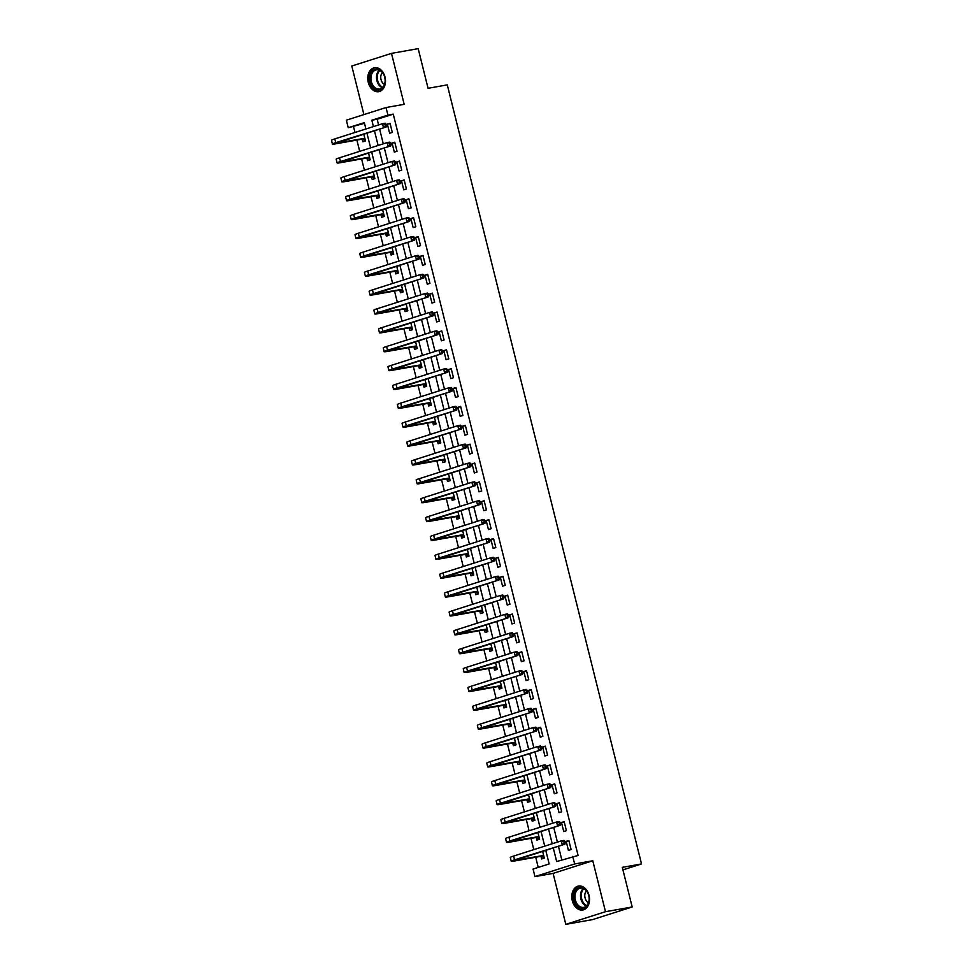 <?xml version="1.0" encoding="UTF-8"?>
<svg xmlns="http://www.w3.org/2000/svg" width="973" height="973" viewBox="0 0 973 973"><rect width="100%" height="100%" fill="white"/><g stroke="black" fill="none" stroke-linecap="round" stroke-linejoin="round"><path stroke-width="1.46" d="M368.268 82.364A12.163 8.745 -100 0 0 378.752 91.681A12.163 8.745 -100 0 0 384.992 77.037A12.163 8.745 -100 0 0 374.508 67.721A12.163 8.745 -100 0 0 368.268 82.364M572.294 900.694A12.163 8.745 -100 0 0 582.778 909.998A12.163 8.745 -100 0 0 589.03 895.355A12.163 8.745 -100 0 0 578.546 886.05A12.163 8.745 -100 0 0 572.294 900.694M364.498 123.316L348.237 127.743L346.352 120.19L386.038 107.541L387.923 115.094L371.832 120.226L373.425 126.599M622.927 869.874L641.523 863.939L447.276 84.882L428.059 88.288L418.183 48.65L391.487 53.381L351.8 66.018L363.914 114.595M641.523 863.939L622.306 867.344L632.182 906.982L592.508 919.619L565.812 924.35L605.486 911.701L592.788 860.752L574.629 863.963L534.955 876.612L533.07 869.059L549.161 863.927L545.756 850.28M592.788 860.752L553.102 873.389L565.812 924.35M553.102 873.389L534.955 876.612M353.576 126.794L354.987 132.474M356.884 140.063L359.694 151.338M361.591 158.94L364.401 170.214M366.298 177.816L369.108 189.09M371.005 196.692L373.814 207.954M375.712 215.556L378.521 226.831M380.419 234.432L383.228 245.707M385.113 253.308L387.923 264.583M389.82 272.172L392.63 283.447M394.527 291.049L397.337 302.323M399.234 309.925L402.044 321.199M403.941 328.801L406.75 340.064M408.648 347.665L411.457 358.94M413.355 366.541L416.164 377.816M418.062 385.417L420.871 396.68M422.756 404.281L425.578 415.556M427.463 423.158L430.273 434.432M432.17 442.034L434.98 453.309M436.877 460.91L439.687 472.173M441.584 479.774L444.393 491.049M446.291 498.65L449.1 509.925M450.998 517.527L453.807 528.789M455.705 536.391L458.514 547.665M460.411 555.267L463.221 566.541M465.106 574.143L467.928 585.418M469.813 593.019L472.623 604.282M474.52 611.883L477.329 623.158M479.227 630.759L482.036 642.034M483.934 649.636L486.743 660.898M488.641 668.5L491.45 679.774M493.347 687.376L496.157 698.65M498.054 706.252L500.864 717.527M502.761 725.128L505.571 736.391M507.456 743.992L510.266 755.267M512.163 762.868L514.972 774.143M516.87 781.745L519.679 793.007M521.577 800.609L524.386 811.883M526.284 819.485L529.093 830.76M530.99 838.361L533.8 849.636M535.697 857.225L538.227 867.417M632.182 906.982L605.486 911.701M541 856.483L541.62 858.94L544.296 858.089L542.606 851.278M536.305 837.607L536.914 840.064L539.589 839.213L537.899 832.402M531.599 818.731L532.207 821.2L534.895 820.336L533.192 813.537M526.892 799.855L527.5 802.324L530.188 801.472L528.485 794.661M522.185 780.991L522.793 783.447L525.481 782.596L523.778 775.785M517.478 762.114L518.086 764.583L520.774 763.72L519.071 756.909M512.771 743.238L513.391 745.707L516.067 744.856L514.364 738.045M508.064 724.374L508.684 726.831L511.36 725.98L509.67 719.169M503.357 705.498L503.978 707.955L506.653 707.103L504.963 700.292M498.65 686.622L499.271 689.091L501.946 688.227L500.256 681.428M493.956 667.746L494.564 670.215L497.252 669.363L495.549 662.552M489.249 648.882L489.857 651.338L492.545 650.487L490.842 643.676M484.542 630.005L485.15 632.474L487.838 631.611L486.135 624.8M479.835 611.129L480.443 613.598L483.131 612.747L481.428 605.936M475.128 592.265L475.748 594.722L478.424 593.871L476.721 587.06M470.421 573.389L471.041 575.846L473.717 574.994L472.014 568.183M465.714 554.513L466.335 556.982L469.01 556.118L467.32 549.319M461.007 535.636L461.628 538.105L464.303 537.254L462.613 530.443M456.301 516.772L456.921 519.229L459.597 518.378L457.906 511.567M451.606 497.896L452.214 500.365L454.902 499.502L453.199 492.691M446.899 479.02L447.507 481.489L450.195 480.638L448.492 473.827M442.192 460.156L442.8 462.613L445.488 461.761L443.785 454.95M437.485 441.28L438.093 443.737L440.781 442.885L439.078 436.074M432.778 422.404L433.399 424.873L436.074 424.009L434.372 417.21M428.071 403.54L428.692 405.996L431.367 405.145L429.677 398.334M423.364 384.663L423.985 387.12L426.661 386.269L424.97 379.458M418.658 365.787L419.278 368.256L421.954 367.393L420.263 360.594M413.963 346.911L414.571 349.38L417.247 348.529L415.556 341.718M409.256 328.047L409.864 330.504L412.552 329.652L410.849 322.841M404.549 309.171L405.157 311.628L407.845 310.776L406.142 303.965M399.842 290.295L400.45 292.764L403.138 291.9L401.435 285.101M395.135 271.431L395.743 273.887L398.431 273.036L396.729 266.225M390.428 252.554L391.049 255.011L393.724 254.16L392.022 247.349M385.722 233.678L386.342 236.147L389.018 235.284L387.327 228.485M381.015 214.802L381.635 217.271L384.311 216.42L382.62 209.609M376.308 195.938L376.928 198.395L379.604 197.543L377.913 190.732M371.613 177.062L372.221 179.518L374.897 178.667L373.206 171.856M366.906 158.185L367.514 160.654L370.202 159.803L368.499 152.992M362.199 139.321L362.807 141.778L365.495 140.927L363.793 134.116M553.26 847.884L556.665 861.543L578.084 855.474L393.262 114.145L377.171 119.278L378.582 124.945M379.616 129.081L383.289 143.822M384.323 147.945L387.996 162.698M389.03 166.821L392.703 181.574M393.724 185.697L397.41 200.438M398.431 204.561L402.117 219.314M403.138 223.437L406.823 238.19M407.845 242.313L411.518 257.054M412.552 261.19L416.225 275.931M417.259 280.054L420.932 294.807M421.966 298.93L425.639 313.683M426.673 317.806L430.346 332.547M431.367 336.67L435.053 351.423M436.074 355.546L439.76 370.299M440.781 374.423L444.466 389.164M445.488 393.287L449.161 408.04M450.195 412.163L453.868 426.916M454.902 431.039L458.575 445.792M459.609 449.915L463.282 464.656M464.316 468.779L467.989 483.532M469.022 487.655L472.696 502.409M473.717 506.532L477.402 521.273M478.424 525.396L482.109 540.149M483.131 544.272L486.816 559.025M487.838 563.148L491.511 577.889M492.545 582.024L496.218 596.765M497.252 600.888L500.925 615.641M501.959 619.765L505.632 634.518M506.665 638.641L510.339 653.382M511.372 657.505L515.045 672.258M516.067 676.381L519.752 691.134M520.774 695.257L524.459 709.998M525.481 714.133L529.166 728.874M530.188 732.997L533.861 747.75M534.895 751.874L538.568 766.627M539.601 770.75L543.275 785.491M544.308 789.614L547.981 804.367M549.015 808.49L552.688 823.243M553.722 827.366L557.395 842.107M558.417 846.242L561.822 859.901M571.115 849.538L568.852 840.49L566.177 841.341L568.427 850.402L571.115 849.538M566.408 830.674L564.145 821.613L561.47 822.465L563.72 831.526L566.408 830.674M561.701 811.798L559.439 802.737L556.763 803.589L559.025 812.65L561.701 811.798M556.994 792.922L554.732 783.861L552.056 784.725L554.318 793.786L556.994 792.922M552.287 774.058L550.037 764.997L547.349 765.848L549.611 774.909L552.287 774.058M547.58 755.182L545.33 746.121L542.642 746.972L544.904 756.033L547.58 755.182M542.873 736.306L540.623 727.245L537.935 728.108L540.197 737.157L542.873 736.306M538.178 717.429L535.916 708.38L533.228 709.232L535.491 718.293L538.178 717.429M533.472 698.565L531.209 689.504L528.534 690.356L530.784 699.417L533.472 698.565M528.765 679.689L526.502 670.628L523.827 671.479L526.077 680.541L528.765 679.689M524.058 660.813L521.796 651.752L519.12 652.615L521.37 661.676L524.058 660.813M519.351 641.949L517.089 632.888L514.413 633.739L516.675 642.8L519.351 641.949M514.644 623.073L512.382 614.012L509.706 614.863L511.968 623.924L514.644 623.073M509.937 604.197L507.687 595.135L504.999 595.999L507.261 605.048L509.937 604.197M505.23 585.32L502.98 576.271L500.292 577.123L502.555 586.184L505.23 585.32M500.536 566.456L498.273 557.395L495.585 558.247L497.848 567.308L500.536 566.456M495.829 547.58L493.566 538.519L490.879 539.37L493.141 548.431L495.829 547.58M491.122 528.704L488.86 519.655L486.184 520.506L488.434 529.567L491.122 528.704M486.415 509.84L484.153 500.779L481.477 501.63L483.727 510.691L486.415 509.84M481.708 490.964L479.446 481.903L476.77 482.754L479.032 491.815L481.708 490.964M477.001 472.087L474.739 463.026L472.063 463.89L474.325 472.939L477.001 472.087M472.294 453.211L470.044 444.162L467.356 445.014L469.618 454.075L472.294 453.211M467.587 434.347L465.337 425.286L462.649 426.138L464.912 435.199L467.587 434.347M462.88 415.471L460.63 406.41L457.942 407.261L460.205 416.322L462.88 415.471M458.186 396.595L455.923 387.546L453.236 388.397L455.498 397.458L458.186 396.595M453.479 377.731L451.217 368.67L448.541 369.521L450.791 378.582L453.479 377.731M448.772 358.855L446.51 349.794L443.834 350.645L446.084 359.706L448.772 358.855M444.065 339.978L441.803 330.917L439.127 331.781L441.377 340.83L444.065 339.978M439.358 321.102L437.096 312.053L434.42 312.905L436.682 321.966L439.358 321.102M434.651 302.238L432.389 293.177L429.713 294.028L431.976 303.089L434.651 302.238M429.944 283.362L427.694 274.301L425.006 275.152L427.269 284.213L429.944 283.362M425.237 264.486L422.987 255.437L420.3 256.288L422.562 265.349L425.237 264.486M420.531 245.622L418.281 236.561L415.593 237.412L417.855 246.473L420.531 245.622M415.836 226.745L413.574 217.684L410.886 218.536L413.148 227.597L415.836 226.745M411.129 207.869L408.867 198.808L406.191 199.672L408.441 208.721L411.129 207.869M406.422 189.005L404.16 179.944L401.484 180.796L403.734 189.857L406.422 189.005M401.715 170.129L399.453 161.068L396.777 161.919L399.027 170.98L401.715 170.129M397.008 151.253L394.746 142.192L392.07 143.055L394.333 152.104L397.008 151.253M392.301 132.377L390.039 123.328L387.363 124.179L389.626 133.24L392.301 132.377M386.038 107.541L404.184 104.33L391.487 53.381M393.262 114.145L387.923 115.094M572.744 856.41L574.629 863.963M365.909 128.983L364.328 122.61L348.237 127.743M544.722 846.145L541.049 831.404M540.015 827.281L536.342 812.528M535.308 808.405L531.635 793.652M530.601 789.529L526.928 774.788M525.894 770.665L522.221 755.912M521.2 751.788L517.514 737.035M516.493 732.912L512.807 718.171M511.786 714.036L508.101 699.295M507.079 695.172L503.406 680.419M502.372 676.296L498.699 661.543M497.665 657.42L493.992 642.679M492.958 638.556L489.285 623.802M488.251 619.679L484.578 604.926M483.545 600.803L479.871 586.062M478.85 581.927L475.165 567.186M474.143 563.063L470.458 548.31M469.436 544.187L465.751 529.434M464.729 525.311L461.056 510.57M460.022 506.447L456.349 491.693M455.315 487.57L451.642 472.817M450.608 468.694L446.935 453.953M445.902 449.818L442.229 435.077M441.207 430.954L437.522 416.201M436.5 412.078L432.815 397.325M431.793 393.201L428.108 378.461M427.086 374.337L423.413 359.584M422.379 355.461L418.706 340.708M417.672 336.585L413.999 321.844M412.966 317.709L409.292 302.968M408.259 298.845L404.586 284.092M403.552 279.969L399.879 265.215M398.857 261.092L395.172 246.351M394.15 242.228L390.465 227.475M389.443 223.352L385.758 208.599M384.736 204.476L381.063 189.735M380.029 185.612L376.356 170.859M375.323 166.736L371.65 151.983M370.616 147.86L366.943 133.119M374.447 130.723L378.12 145.464M379.154 149.599L382.827 164.34M383.861 168.463L387.534 183.216M388.568 187.339L392.241 202.092M393.274 206.215L396.948 220.956M397.981 225.079L401.654 239.832M402.676 243.955L406.361 258.709M407.383 262.832L411.068 277.573M412.09 281.708L415.775 296.449M416.797 300.572L420.47 315.325M421.504 319.448L425.177 334.201M426.21 338.324L429.884 353.065M430.917 357.188L434.59 371.941M435.624 376.065L439.297 390.818M440.331 394.941L444.004 409.682M445.026 413.817L448.711 428.558M449.733 432.681L453.418 447.434M454.44 451.557L458.125 466.31M459.147 470.433L462.82 485.174M463.853 489.297L467.526 504.05M468.56 508.174L472.233 522.927M473.267 527.05L476.94 541.791M477.974 545.914L481.647 560.667M482.681 564.79L486.354 579.543M487.376 583.666L491.061 598.407M492.083 602.542L495.768 617.283M496.789 621.406L500.463 636.16M501.496 640.283L505.169 655.036M506.203 659.159L509.876 673.9M510.91 678.023L514.583 692.776M515.617 696.899L519.29 711.652M520.324 715.775L523.997 730.516M525.019 734.651L528.704 749.392M529.726 753.516L533.411 768.269M534.432 772.392L538.118 787.145M539.139 791.268L542.812 806.009M543.846 810.132L547.519 824.885M548.553 829.008L552.226 843.761M377.171 119.278L371.832 120.226M568.95 840.842L566.177 841.341M564.243 821.978L561.47 822.465M559.536 803.102L556.763 803.589M554.829 784.226L552.056 784.725M550.122 765.362L547.349 765.848M545.415 746.486L542.642 746.972M540.708 727.609L537.935 728.108M536.001 708.745L533.228 709.232M531.294 689.869L528.534 690.356M526.6 670.993L523.827 671.479M521.893 652.117L519.12 652.615M517.186 633.253L514.413 633.739M512.479 614.377L509.706 614.863M507.772 595.5L504.999 595.999M503.065 576.636L500.292 577.123M498.358 557.76L495.585 558.247M493.652 538.884L490.879 539.37M488.945 520.008L486.184 520.506M484.25 501.144L481.477 501.63M479.543 482.267L476.77 482.754M474.836 463.391L472.063 463.89M470.129 444.527L467.356 445.014M465.422 425.651L462.649 426.138M460.716 406.775L457.942 407.261M456.009 387.899L453.236 388.397M451.302 369.035L448.541 369.521M446.607 350.158L443.834 350.645M441.9 331.282L439.127 331.781M437.193 312.418L434.42 312.905M432.486 293.542L429.713 294.028M427.779 274.666L425.006 275.152M423.073 255.79L420.3 256.288M418.366 236.926L415.593 237.412M413.659 218.049L410.886 218.536M408.952 199.173L406.191 199.672M404.257 180.309L401.484 180.796M399.55 161.433L396.777 161.919M394.843 142.557L392.07 143.055M390.137 123.68L387.363 124.179M544.175 857.566L540.647 856.349L543.323 855.498L515.009 860.302L564.912 844.175L514.571 859.828A11.7 0.778 166 0 0 511.226 861.239A11.7 0.778 166 0 0 514.535 860.983L540.647 856.349M542.654 851.497L539.711 852.202M564.145 842.922L565.216 842.74L564.839 841.231L563.781 841.414L564.145 842.922L562.236 844.637L561.299 840.867L513.622 856.058A11.7 0.778 166 0 0 510.29 857.468L511.226 861.239M563.781 841.414L561.299 840.867L563.963 840.392L564.839 841.231M565.216 842.74L564.912 844.175M539.468 838.702L535.941 837.485L538.628 836.622L510.302 841.426L560.205 825.299L509.864 840.964A11.7 0.778 166 0 0 506.519 842.375A11.7 0.778 166 0 0 509.828 842.107L535.941 837.485M537.947 832.62L535.004 833.326M559.451 824.046L560.509 823.863L560.132 822.355L559.074 822.538L559.451 824.046L557.529 825.773L556.592 821.99L508.915 837.181A11.7 0.778 166 0 0 505.583 838.592L506.519 842.375M559.074 822.538L556.592 821.99L559.256 821.528L560.132 822.355M560.509 823.863L560.205 825.299M534.761 819.825L531.234 818.609L533.922 817.758L505.595 822.55L555.498 806.422L505.157 822.088A11.7 0.778 166 0 0 501.813 823.499A11.7 0.778 166 0 0 505.121 823.231L531.234 818.609M533.24 813.744L530.297 814.45M554.744 805.182L555.814 804.987L555.437 803.479L554.367 803.674L554.744 805.182L552.822 806.897L551.886 803.126L504.221 818.317A11.7 0.778 166 0 0 500.876 819.728L501.813 823.499M554.367 803.674L551.886 803.126L554.561 802.652L555.437 803.479M555.814 804.987L555.498 806.422M530.054 800.949L526.527 799.733L529.215 798.882L500.888 803.686L550.791 787.546L500.45 803.212A11.7 0.778 166 0 0 497.106 804.622A11.7 0.778 166 0 0 500.414 804.355L526.527 799.733M528.534 794.868L525.59 795.586M550.037 786.306L551.107 786.123L550.73 784.603L549.66 784.797L550.037 786.306L548.127 788.021L547.179 784.25L499.514 799.441A11.7 0.778 166 0 0 496.169 800.852L497.106 804.622M549.66 784.797L547.179 784.25L549.854 783.776L550.73 784.603M551.107 786.123L550.791 787.546M525.347 782.085L521.82 780.869L524.508 780.005L496.194 784.81L546.084 768.682L495.744 784.347A11.7 0.778 166 0 0 492.411 785.758A11.7 0.778 166 0 0 495.707 785.491L521.82 780.869M523.839 776.004L520.883 776.709M545.33 767.429L546.4 767.247L546.023 765.739L544.953 765.921L545.33 767.429L543.421 769.157L542.472 765.374L494.807 780.565A11.7 0.778 166 0 0 491.462 781.976L492.411 785.758M544.953 765.921L542.472 765.374L545.148 764.9L546.023 765.739M546.4 767.247L546.084 768.682M582.936 887.887A10.533 7.565 80 0 1 589.054 900.974A10.533 7.565 80 0 1 580.09 907.845A10.533 7.565 80 0 1 573.973 894.771A10.533 7.565 80 0 1 582.936 887.887M580.735 907.018A9.742 7.006 -100 0 0 583.751 907.371A9.742 7.006 -100 0 0 589.151 898.614A9.742 7.006 -100 0 0 583.362 888.531A9.742 7.006 -100 0 0 580.346 888.179A9.742 7.006 -100 0 0 574.946 896.936A9.742 7.006 -100 0 0 580.735 907.018M579.409 885.965L579.531 885.953A12.09 8.684 -100 0 0 579.409 885.965A12.09 8.684 -100 0 0 572.708 896.826A12.09 8.684 -100 0 0 579.884 909.329A12.09 8.684 -100 0 0 583.618 909.767A12.09 8.684 -100 0 0 583.751 909.755L583.618 909.767M586.391 890.854A6.945 4.987 -100 0 0 584.931 897.264A6.945 4.987 -100 0 0 588.507 902.786M370.251 81.854A10.533 7.565 80 0 1 374.946 69.363A10.533 7.565 80 0 1 384.724 77.244A10.533 7.565 80 0 1 380.029 89.747A10.533 7.565 80 0 1 370.251 81.854M384.724 77.317A9.742 7.006 -100 0 0 376.32 69.861A9.742 7.006 -100 0 0 371.321 81.598A9.742 7.006 -100 0 0 379.713 89.054A9.742 7.006 -100 0 0 384.724 77.317M382.365 72.537A6.945 4.987 -100 0 0 381.039 79.604A6.945 4.987 -100 0 0 384.481 84.469M375.383 67.648L375.493 67.636A12.09 8.684 -100 0 0 375.383 67.648A12.09 8.684 -100 0 0 369.168 82.206A12.09 8.684 -100 0 0 379.592 91.45A12.09 8.684 -100 0 0 379.713 91.426M520.64 763.209L517.125 761.993L519.801 761.141L491.487 765.933L541.377 749.806L491.037 765.471A11.7 0.778 166 0 0 487.704 766.882A11.7 0.778 166 0 0 491 766.615L517.125 761.993M519.132 757.128L516.177 757.833M540.623 748.565L541.693 748.371L541.316 746.863L540.246 747.057L540.623 748.565L538.714 750.28L537.765 746.51L490.1 761.689A11.7 0.778 166 0 0 486.755 763.112L487.704 766.882M540.246 747.057L537.765 746.51L540.441 746.036L541.316 746.863M541.693 748.371L541.377 749.806M515.933 744.333L512.418 743.117L515.094 742.265L486.78 747.069L536.67 730.93L486.33 746.595A11.7 0.778 166 0 0 482.997 748.006A11.7 0.778 166 0 0 486.305 747.738L512.418 743.117M514.425 738.252L511.482 738.969M535.916 729.689L536.987 729.495L536.61 727.986L535.539 728.181L535.916 729.689L534.007 731.404L533.07 727.634L485.393 742.825A11.7 0.778 166 0 0 482.049 744.236L482.997 748.006M535.539 728.181L533.07 727.634L535.734 727.159L536.61 727.986M536.987 729.495L536.67 730.93M511.239 725.457L507.711 724.24L510.387 723.389L482.073 728.193L531.976 712.066L481.635 727.719A11.7 0.778 166 0 0 478.29 729.13A11.7 0.778 166 0 0 481.599 728.874L507.711 724.24M509.718 719.388L506.775 720.093M531.209 710.813L532.28 710.631L531.903 709.122L530.832 709.305L531.209 710.813L529.3 712.54L528.363 708.758L480.686 723.948A11.7 0.778 166 0 0 477.354 725.359L478.29 729.13M530.832 709.305L528.363 708.758L531.027 708.283L531.903 709.122M532.28 710.631L531.976 712.066M506.532 706.593L503.005 705.376L505.68 704.513L477.366 709.317L527.269 693.19L476.928 708.855A11.7 0.778 166 0 0 473.583 710.266A11.7 0.778 166 0 0 476.892 709.998L503.005 705.376M505.011 700.511L502.068 701.217M526.502 691.949L527.573 691.754L527.196 690.246L526.125 690.429L526.502 691.949L524.593 693.664L523.656 689.881L475.979 705.072A11.7 0.778 166 0 0 472.647 706.483L473.583 710.266M526.125 690.429L523.656 689.881L526.32 689.419L527.196 690.246M527.573 691.754L527.269 693.19M501.825 687.716L498.298 686.5L500.973 685.649L472.659 690.453L522.562 674.313L472.221 689.979A11.7 0.778 166 0 0 468.877 691.389A11.7 0.778 166 0 0 472.185 691.122L498.298 686.5M500.304 681.635L497.361 682.341M521.808 673.073L522.866 672.878L522.489 671.37L521.431 671.565L521.808 673.073L519.886 674.788L518.95 671.017L471.273 686.208A11.7 0.778 166 0 0 467.94 687.619L468.877 691.389M521.431 671.565L518.95 671.017L521.613 670.543L522.489 671.37M522.866 672.878L522.562 674.313M497.118 668.84L493.591 667.624L496.279 666.773L467.952 671.577L517.855 655.449L467.514 671.102A11.7 0.778 166 0 0 464.17 672.513A11.7 0.778 166 0 0 467.478 672.246L493.591 667.624M495.598 662.759L492.654 663.477M517.101 654.197L518.159 654.014L517.782 652.494L516.724 652.688L517.101 654.197L515.179 655.911L514.243 652.141L466.578 667.332A11.7 0.778 166 0 0 463.233 668.743L464.17 672.513M516.724 652.688L514.243 652.141L516.906 651.667L517.782 652.494M518.159 654.014L517.855 655.449M492.411 649.976L488.884 648.76L491.572 647.896L463.245 652.701L513.148 636.573L462.807 652.238A11.7 0.778 166 0 0 459.463 653.649A11.7 0.778 166 0 0 462.771 653.382L488.884 648.76M490.891 643.895L487.947 644.6M512.394 635.32L513.464 635.138L513.087 633.63L512.017 633.812L512.394 635.32L510.472 637.047L509.536 633.265L461.871 648.456A11.7 0.778 166 0 0 458.526 649.867L459.463 653.649M512.017 633.812L509.536 633.265L512.212 632.791L513.087 633.63M513.464 635.138L513.148 636.573M487.704 631.1L484.177 629.884L486.865 629.032L458.538 633.824L508.441 617.697L458.101 633.362A11.7 0.778 166 0 0 454.756 634.773A11.7 0.778 166 0 0 458.064 634.505L484.177 629.884M486.196 625.019L483.24 625.724M507.687 616.456L508.757 616.262L508.38 614.754L507.31 614.948L507.687 616.456L505.778 618.171L504.829 614.401L457.164 629.592A11.7 0.778 166 0 0 453.819 631.003L454.756 634.773M507.31 614.948L504.829 614.401L507.505 613.927L508.38 614.754M508.757 616.262L508.441 617.697M482.997 612.224L479.47 611.008L482.158 610.156L453.844 614.96L503.734 598.821L453.394 614.486A11.7 0.778 166 0 0 450.061 615.897A11.7 0.778 166 0 0 453.357 615.629L479.47 611.008M481.489 606.143L478.534 606.86M502.98 597.58L504.05 597.386L503.673 595.877L502.603 596.072L502.98 597.58L501.071 599.295L500.122 595.525L452.457 610.716A11.7 0.778 166 0 0 449.112 612.126L450.061 615.897M502.603 596.072L500.122 595.525L502.798 595.05L503.673 595.877M504.05 597.386L503.734 598.821M478.29 593.348L474.775 592.131L477.451 591.28L449.137 596.084L499.027 579.957L448.687 595.61A11.7 0.778 166 0 0 445.354 597.033A11.7 0.778 166 0 0 448.65 596.765L474.775 592.131M476.782 587.278L473.839 587.984M498.273 578.704L499.344 578.521L498.967 577.013L497.896 577.196L498.273 578.704L496.364 580.431L495.415 576.648L447.75 591.839A11.7 0.778 166 0 0 444.406 593.25L445.354 597.033M497.896 577.196L495.415 576.648L498.091 576.174L498.967 577.013M499.344 578.521L499.027 579.957M473.583 574.484L470.068 573.267L472.744 572.404L444.43 577.208L494.32 561.08L443.98 576.746A11.7 0.778 166 0 0 440.647 578.157A11.7 0.778 166 0 0 443.956 577.889L470.068 573.267M472.075 568.402L469.132 569.108M493.566 559.84L494.637 559.645L494.26 558.137L493.189 558.32L493.566 559.84L491.657 561.555L490.72 557.772L443.043 572.963A11.7 0.778 166 0 0 439.699 574.374L440.647 578.157M493.189 558.32L490.72 557.772L493.384 557.31L494.26 558.137M494.637 559.645L494.32 561.08M468.889 555.607L465.362 554.391L468.037 553.54L439.723 558.344L489.626 542.204L439.285 557.87A11.7 0.778 166 0 0 435.94 559.28A11.7 0.778 166 0 0 439.249 559.013L465.362 554.391M467.368 549.526L464.425 550.231M488.86 540.964L489.93 540.769L489.553 539.261L488.482 539.456L488.86 540.964L486.95 542.679L486.014 538.908L438.337 554.099A11.7 0.778 166 0 0 435.004 555.51L435.94 559.28M488.482 539.456L486.014 538.908L488.677 538.434L489.553 539.261M489.93 540.769L489.626 542.204M464.182 536.731L460.655 535.515L463.33 534.663L435.016 539.468L484.919 523.34L434.578 538.993A11.7 0.778 166 0 0 431.234 540.404A11.7 0.778 166 0 0 434.542 540.137L460.655 535.515M462.661 530.65L459.718 531.367M484.153 522.087L485.223 521.905L484.846 520.385L483.776 520.579L484.153 522.087L482.243 523.802L481.307 520.032L433.63 535.223A11.7 0.778 166 0 0 430.297 536.634L431.234 540.404M483.776 520.579L481.307 520.032L483.97 519.558L484.846 520.385M485.223 521.905L484.919 523.34M459.475 517.867L455.948 516.651L458.624 515.787L430.309 520.591L480.212 504.464L429.871 520.129A11.7 0.778 166 0 0 426.527 521.54A11.7 0.778 166 0 0 429.835 521.273L455.948 516.651M457.955 511.786L455.011 512.491M479.458 503.211L480.516 503.029L480.139 501.521L479.081 501.703L479.458 503.211L477.536 504.938L476.6 501.156L428.923 516.347A11.7 0.778 166 0 0 425.59 517.758L426.527 521.54M479.081 501.703L476.6 501.156L479.263 500.681L480.139 501.521M480.516 503.029L480.212 504.464M454.768 498.991L451.241 497.775L453.929 496.923L425.602 501.715L475.505 485.588L425.165 501.253A11.7 0.778 166 0 0 421.82 502.664A11.7 0.778 166 0 0 425.128 502.396L451.241 497.775M453.248 492.91L450.304 493.615M474.751 484.347L475.809 484.153L475.444 482.644L474.374 482.839L474.751 484.347L472.829 486.062L471.893 482.292L424.228 497.483A11.7 0.778 166 0 0 420.883 498.894L421.82 502.664M474.374 482.839L471.893 482.292L474.569 481.817L475.444 482.644M475.809 484.153L475.505 485.588M450.061 480.115L446.534 478.898L449.222 478.047L420.895 482.851L470.798 466.712L420.458 482.377A11.7 0.778 166 0 0 417.113 483.788A11.7 0.778 166 0 0 420.421 483.52L446.534 478.898M448.541 474.033L445.598 474.751M470.044 465.471L471.114 465.276L470.737 463.768L469.667 463.963L470.044 465.471L468.135 467.186L467.186 463.416L419.521 478.607A11.7 0.778 166 0 0 416.176 480.017L417.113 483.788M469.667 463.963L467.186 463.416L469.862 462.941L470.737 463.768M471.114 465.276L470.798 466.712M445.354 461.238L441.827 460.022L444.515 459.171L416.201 463.975L466.091 447.848L415.751 463.501A11.7 0.778 166 0 0 412.406 464.924A11.7 0.778 166 0 0 415.714 464.656L441.827 460.022M443.846 455.169L440.891 455.875M465.337 446.595L466.408 446.412L466.031 444.904L464.96 445.087L465.337 446.595L463.428 448.322L462.479 444.539L414.814 459.73A11.7 0.778 166 0 0 411.47 461.141L412.406 464.924M464.96 445.087L462.479 444.539L465.155 444.065L466.031 444.904M466.408 446.412L466.091 447.848M440.647 442.374L437.12 441.158L439.808 440.307L411.494 445.099L461.384 428.971L411.044 444.637A11.7 0.778 166 0 0 407.711 446.048A11.7 0.778 166 0 0 411.007 445.78L437.12 441.158M439.139 436.293L436.184 436.999M460.63 427.731L461.701 427.536L461.324 426.028L460.253 426.21L460.63 427.731L458.721 429.446L457.772 425.675L410.107 440.854A11.7 0.778 166 0 0 406.763 442.265L407.711 446.048M460.253 426.21L457.772 425.675L460.448 425.201L461.324 426.028M461.701 427.536L461.384 428.971M435.94 423.498L432.426 422.282L435.101 421.431L406.787 426.235L456.678 410.095L406.337 425.76A11.7 0.778 166 0 0 403.004 427.171A11.7 0.778 166 0 0 406.3 426.904L432.426 422.282M434.432 417.417L431.489 418.122M455.923 408.855L456.994 408.66L456.617 407.152L455.546 407.346L455.923 408.855L454.014 410.57L453.065 406.799L405.4 421.99A11.7 0.778 166 0 0 402.056 423.401L403.004 427.171M455.546 407.346L453.065 406.799L455.741 406.325L456.617 407.152M456.994 408.66L456.678 410.095M431.246 404.622L427.719 403.406L430.394 402.554L402.08 407.359L451.971 391.231L401.63 406.884A11.7 0.778 166 0 0 398.298 408.295A11.7 0.778 166 0 0 401.606 408.028L427.719 403.406M429.725 398.541L426.782 399.258M451.217 389.978L452.287 389.796L451.91 388.276L450.84 388.47L451.217 389.978L449.307 391.693L448.371 387.923L400.694 403.114A11.7 0.778 166 0 0 397.349 404.525L398.298 408.295M450.84 388.47L448.371 387.923L451.034 387.449L451.91 388.276M452.287 389.796L451.971 391.231M426.539 385.758L423.012 384.542L425.688 383.678L397.373 388.482L447.276 372.355L396.935 388.02A11.7 0.778 166 0 0 393.591 389.431A11.7 0.778 166 0 0 396.899 389.164L423.012 384.542M425.019 379.677L422.075 380.382M446.51 371.102L447.58 370.92L447.203 369.412L446.133 369.594L446.51 371.102L444.6 372.829L443.664 369.047L395.987 384.238A11.7 0.778 166 0 0 392.654 385.649L393.591 389.431M446.133 369.594L443.664 369.047L446.327 368.585L447.203 369.412M447.58 370.92L447.276 372.355M421.832 366.882L418.305 365.666L420.981 364.814L392.666 369.606L442.569 353.479L392.228 369.144A11.7 0.778 166 0 0 388.884 370.555A11.7 0.778 166 0 0 392.192 370.287L418.305 365.666M420.312 360.801L417.368 361.506M441.803 352.238L442.873 352.044L442.496 350.535L441.438 350.73L441.803 352.238L439.893 353.953L438.957 350.183L391.28 365.374A11.7 0.778 166 0 0 387.947 366.785L388.884 370.555M441.438 350.73L438.957 350.183L441.62 349.708L442.496 350.535M442.873 352.044L442.569 353.479M417.125 348.006L413.598 346.789L416.274 345.938L387.959 350.742L437.862 334.603L387.522 350.268A11.7 0.778 166 0 0 384.177 351.679A11.7 0.778 166 0 0 387.485 351.411L413.598 346.789M415.605 341.924L412.661 342.642M437.108 333.362L438.166 333.167L437.789 331.659L436.731 331.854L437.108 333.362L435.186 335.077L434.25 331.306L386.573 346.497A11.7 0.778 166 0 0 383.24 347.908L384.177 351.679M436.731 331.854L434.25 331.306L436.913 330.832L437.789 331.659M438.166 333.167L437.862 334.603M412.418 329.142L408.891 327.913L411.579 327.062L383.253 331.866L433.155 315.739L382.815 331.392A11.7 0.778 166 0 0 379.47 332.815A11.7 0.778 166 0 0 382.778 332.547L408.891 327.913M410.898 323.06L407.955 323.766M432.401 314.486L433.471 314.303L433.094 312.795L432.024 312.978L432.401 314.486L430.48 316.213L429.543 312.43L381.878 327.621A11.7 0.778 166 0 0 378.533 329.032L379.47 332.815M432.024 312.978L429.543 312.43L432.219 311.956L433.094 312.795M433.471 314.303L433.155 315.739M407.711 310.265L404.184 309.049L406.872 308.198L378.546 312.99L428.448 296.862L378.108 312.528A11.7 0.778 166 0 0 374.763 313.938A11.7 0.778 166 0 0 378.071 313.671L404.184 309.049M406.191 304.184L403.248 304.89M427.694 295.622L428.765 295.427L428.388 293.919L427.317 294.101L427.694 295.622L425.785 297.337L424.836 293.566L377.171 308.745A11.7 0.778 166 0 0 373.827 310.156L374.763 313.938M427.317 294.101L424.836 293.566L427.512 293.092L428.388 293.919M428.765 295.427L428.448 296.862M403.004 291.389L399.477 290.173L402.165 289.322L373.851 294.126L423.741 277.986L373.401 293.651A11.7 0.778 166 0 0 370.068 295.062A11.7 0.778 166 0 0 373.364 294.795L399.477 290.173M401.496 285.308L398.541 286.013M422.987 276.746L424.058 276.551L423.681 275.043L422.61 275.237L422.987 276.746L421.078 278.46L420.129 274.69L372.464 289.881A11.7 0.778 166 0 0 369.12 291.292L370.068 295.062M422.61 275.237L420.129 274.69L422.805 274.216L423.681 275.043M424.058 276.551L423.741 277.986M398.298 272.513L394.783 271.297L397.458 270.445L369.144 275.25L419.035 259.122L368.694 274.775A11.7 0.778 166 0 0 365.361 276.186A11.7 0.778 166 0 0 368.658 275.918L394.783 271.297M396.789 266.432L393.834 267.149M418.281 257.869L419.351 257.687L418.974 256.167L417.904 256.361L418.281 257.869L416.371 259.584L415.422 255.814L367.758 271.005A11.7 0.778 166 0 0 364.413 272.416L365.361 276.186M417.904 256.361L415.422 255.814L418.098 255.34L418.974 256.167M419.351 257.687L419.035 259.122M393.591 253.649L390.076 252.433L392.751 251.569L364.437 256.373L414.328 240.246L363.987 255.911A11.7 0.778 166 0 0 360.655 257.322A11.7 0.778 166 0 0 363.963 257.054L390.076 252.433M392.083 247.568L389.139 248.273M413.574 238.993L414.644 238.811L414.267 237.303L413.197 237.485L413.574 238.993L411.664 240.72L410.728 236.938L363.051 252.129A11.7 0.778 166 0 0 359.706 253.539L360.655 257.322M413.197 237.485L410.728 236.938L413.391 236.475L414.267 237.303M414.644 238.811L414.328 240.246M388.896 234.773L385.369 233.556L388.045 232.705L359.73 237.497L409.633 221.37L359.292 237.035A11.7 0.778 166 0 0 355.948 238.446A11.7 0.778 166 0 0 359.256 238.178L385.369 233.556M387.376 228.691L384.432 229.397M408.867 220.129L409.937 219.934L409.56 218.426L408.49 218.621L408.867 220.129L406.957 221.844L406.021 218.074L358.344 233.265A11.7 0.778 166 0 0 354.999 234.675L355.948 238.446M408.49 218.621L406.021 218.074L408.684 217.599L409.56 218.426M409.937 219.934L409.633 221.37M384.189 215.897L380.662 214.68L383.338 213.829L355.023 218.633L404.926 202.493L354.586 218.159A11.7 0.778 166 0 0 351.241 219.57A11.7 0.778 166 0 0 354.549 219.302L380.662 214.68M382.669 209.815L379.725 210.533M404.16 201.253L405.23 201.058L404.853 199.55L403.783 199.745L404.16 201.253L402.25 202.968L401.314 199.197L353.637 214.388A11.7 0.778 166 0 0 350.304 215.799L351.241 219.57M403.783 199.745L401.314 199.197L403.977 198.723L404.853 199.55M405.23 201.058L404.926 202.493M379.482 197.032L375.955 195.816L378.631 194.953L350.316 199.757L400.219 183.629L349.879 199.283A11.7 0.778 166 0 0 346.534 200.706A11.7 0.778 166 0 0 349.842 200.438L375.955 195.816M377.962 190.951L375.019 191.657M399.465 182.377L400.523 182.194L400.146 180.686L399.088 180.869L399.465 182.377L397.543 184.104L396.607 180.321L348.93 195.512A11.7 0.778 166 0 0 345.597 196.923L346.534 200.706M399.088 180.869L396.607 180.321L399.271 179.847L400.146 180.686M400.523 182.194L400.219 183.629M374.775 178.156L371.248 176.94L373.936 176.089L345.61 180.881L395.512 164.753L345.172 180.419A11.7 0.778 166 0 0 341.827 181.829A11.7 0.778 166 0 0 345.135 181.562L371.248 176.94M373.255 172.075L370.312 172.78M394.758 163.513L395.816 163.318L395.439 161.81L394.381 161.992L394.758 163.513L392.837 165.228L391.9 161.457L344.223 176.636A11.7 0.778 166 0 0 340.891 178.059L341.827 181.829M394.381 161.992L391.9 161.457L394.564 160.983L395.439 161.81M395.816 163.318L395.512 164.753M370.068 159.28L366.541 158.064L369.229 157.212L340.903 162.017L390.805 145.877L340.465 161.542A11.7 0.778 166 0 0 337.12 162.953A11.7 0.778 166 0 0 340.428 162.686L366.541 158.064M368.548 153.199L365.605 153.904M390.051 144.636L391.122 144.442L390.745 142.934L389.674 143.128L390.051 144.636L388.13 146.351L387.193 142.581L339.528 157.772A11.7 0.778 166 0 0 336.184 159.183L337.12 162.953M389.674 143.128L387.193 142.581L389.869 142.107L390.745 142.934M391.122 144.442L390.805 145.877M365.361 140.404L361.834 139.188L364.522 138.336L336.196 143.14L386.099 127.013L335.758 142.666A11.7 0.778 166 0 0 332.413 144.077A11.7 0.778 166 0 0 335.721 143.822L361.834 139.188M363.853 134.323L360.898 135.04M385.344 125.76L386.415 125.578L386.038 124.058L384.967 124.252L385.344 125.76L383.435 127.475L382.486 123.705L334.821 138.896A11.7 0.778 166 0 0 331.477 140.307L332.413 144.077M384.967 124.252L382.486 123.705L385.162 123.23L386.038 124.058M386.415 125.578L386.099 127.013M517.21 860.12L517.04 859.427M514.571 859.828L513.622 856.058M512.503 841.256L512.333 840.55M509.864 840.964L508.915 837.181M507.809 822.38L507.626 821.674M505.157 822.088L504.221 818.317M503.102 803.503L502.919 802.81M500.45 803.212L499.514 799.441M498.395 784.627L498.212 783.934M495.744 784.347L494.807 780.565M586.391 906.07A9.742 7.006 80 0 1 586.293 906.033A9.742 7.006 80 0 1 580.699 897.957A9.742 7.006 80 0 1 583.277 888.507M583.849 888.763A9.426 6.775 -100 0 0 581.465 897.884A9.426 6.775 -100 0 0 586.841 905.62M382.353 87.752A9.742 7.006 80 0 1 376.879 80.613A9.742 7.006 80 0 1 379.251 70.178M379.823 70.445A9.426 6.775 -100 0 0 377.633 80.443A9.426 6.775 -100 0 0 382.815 87.302M493.688 765.763L493.518 765.058M491.037 765.471L490.1 761.689M488.981 746.887L488.811 746.182M486.33 746.595L485.393 742.825M484.274 728.011L484.104 727.317M481.635 727.719L480.686 723.948M479.567 709.147L479.397 708.441M476.928 708.855L475.979 705.072M474.86 690.271L474.69 689.565M472.221 689.979L471.273 686.208M470.154 671.394L469.983 670.701M467.514 671.102L466.578 667.332M465.459 652.518L465.276 651.825M462.807 652.238L461.871 648.456M460.752 633.654L460.57 632.949M458.101 633.362L457.164 629.592M456.045 614.778L455.863 614.085M453.394 614.486L452.457 610.716M451.338 595.902L451.168 595.208M448.687 595.61L447.75 591.839M446.631 577.038L446.461 576.332M443.98 576.746L443.043 572.963M441.924 558.161L441.754 557.456M439.285 557.87L438.337 554.099M437.218 539.285L437.047 538.592M434.578 538.993L433.63 535.223M432.511 520.409L432.34 519.716M429.871 520.129L428.923 516.347M427.804 501.545L427.634 500.84M425.165 501.253L424.228 497.483M423.109 482.669L422.927 481.976M420.458 482.377L419.521 478.607M418.402 463.793L418.22 463.099M415.751 463.501L414.814 459.73M413.695 444.929L413.513 444.223M411.044 444.637L410.107 440.854M408.988 426.052L408.818 425.347M406.337 425.76L405.4 421.99M404.281 407.176L404.111 406.483M401.63 406.884L400.694 403.114M399.575 388.312L399.404 387.607M396.935 388.02L395.987 384.238M394.868 369.436L394.697 368.731M392.228 369.144L391.28 365.374M390.161 350.56L389.991 349.866M387.522 350.268L386.573 346.497M385.466 331.684L385.284 330.99M382.815 331.392L381.878 327.621M380.759 312.82L380.577 312.114M378.108 312.528L377.171 308.745M376.052 293.943L375.87 293.238M373.401 293.651L372.464 289.881M371.345 275.067L371.175 274.374M368.694 274.775L367.758 271.005M366.639 256.203L366.468 255.498M363.987 255.911L363.051 252.129M361.932 237.327L361.761 236.621M359.292 237.035L358.344 233.265M357.225 218.451L357.055 217.757M354.586 218.159L353.637 214.388M352.518 199.574L352.348 198.881M349.879 199.283L348.93 195.512M347.811 180.71L347.641 180.005M345.172 180.419L344.223 176.636M343.116 161.834L342.934 161.129M340.465 161.542L339.528 157.772M338.409 142.958L338.227 142.265M335.758 142.666L334.821 138.896"/></g></svg>
